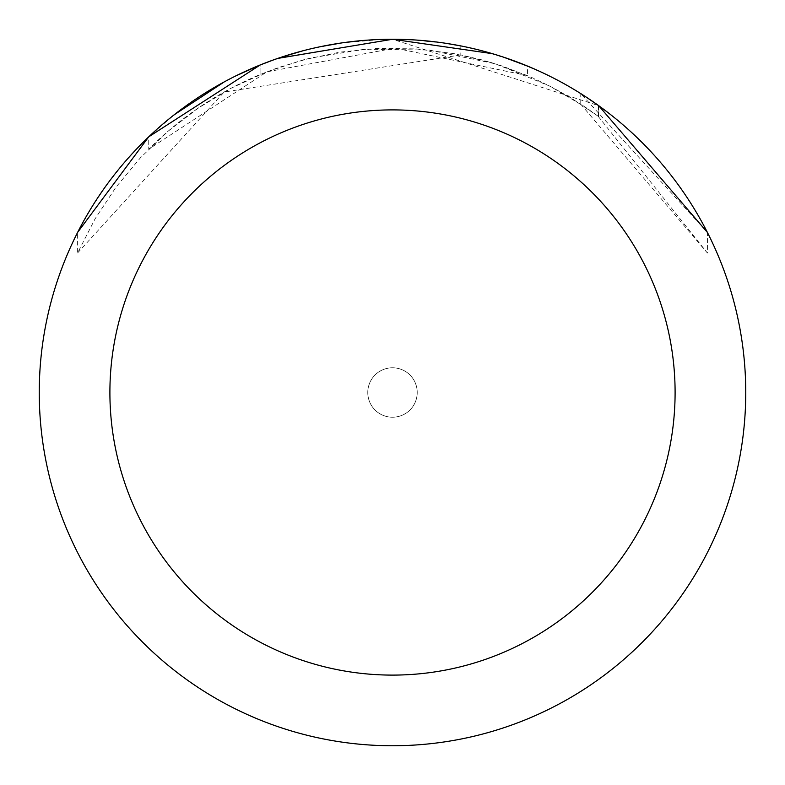 <?xml version="1.0" encoding="UTF-8"?>
<svg xmlns="http://www.w3.org/2000/svg" width="785" height="785" viewBox="0 0 785 785"><rect width="100%" height="100%" fill="white"/><g stroke="black" fill="none" stroke-linecap="round" stroke-linejoin="round"><path stroke-width="0.59" stroke-dasharray="3.92 2.94" d="M392.5 367.772A24.727 24.727 0 0 1 417.227 392.5A24.727 24.727 0 0 1 392.5 417.227A24.727 24.727 0 0 1 367.772 392.5A24.727 24.727 0 0 1 392.5 367.772A24.727 24.727 0 0 1 417.227 392.5A24.727 24.727 0 0 1 392.5 417.227A24.727 24.727 0 0 1 367.772 392.5A24.727 24.727 0 0 1 392.5 367.772A24.727 24.727 0 0 1 417.227 392.5A24.727 24.727 0 0 1 392.5 417.227A24.708 24.708 0 0 1 367.792 392.5A24.708 24.708 0 0 1 392.5 367.792A24.708 24.708 0 0 1 417.208 392.5A24.708 24.708 0 0 1 392.5 417.208A24.727 24.727 0 0 1 367.772 392.5A24.727 24.727 0 0 1 392.5 367.772M392.5 39.25A353.25 353.25 0 0 1 745.75 392.5A353.25 353.25 0 0 1 392.5 745.75A353.25 353.25 0 0 1 39.25 392.5A353.25 353.25 0 0 1 392.5 39.25L364.76 40.339L337.197 43.607L309.977 49.023L283.267 56.569L257.225 66.175L232.017 77.803L207.809 91.374L184.73 106.809L162.946 124.001L142.576 142.86L123.745 163.251L106.574 185.064L91.168 208.153L77.627 232.38L77.627 252.937L95.054 218.868L116.151 186.948L140.652 157.559L168.275 131.066L198.654 107.81L231.438 88.057L266.203 72.073L302.529 60.043L339.964 52.114L378.046 48.385L416.315 48.906L454.279 53.665L491.488 62.614L527.471 75.625L527.471 66.048L499.603 55.882L480.587 50.407L461.305 46.011L441.798 42.704L412.272 39.8L392.5 39.25M492.381 53.665L503.538 57.158M410.898 39.731L446.292 43.371M598.219 116.268L598.219 105.337L598.219 116.268L571.274 98.115L552.414 87.459L532.917 78L502.645 66.166L481.911 59.886L460.815 54.921L460.815 45.922L481.823 50.731L512.674 60.317L542.523 72.691L561.746 82.435L580.331 93.327L598.661 105.651L392.51 39.279M580.704 104.14L707.413 253.025L707.413 232.448L580.763 93.601L585.62 96.712M281.148 57.266L260.07 65.018L260.07 74.555L260.07 65.008A353.25 353.25 0 0 0 148.738 136.835L148.738 149.179A344.419 344.419 0 0 1 260.07 74.555L277.968 67.687L310.153 58.07L364.75 49.2L429.366 50.063L495.541 63.86L549.892 86.144L585.61 107.309L598.661 116.592L580.753 104.091L580.763 93.601M277.968 58.335L273.18 60.013M598.16 116.317L707.413 253.025L707.413 232.448M527.471 75.635L395.061 48.101L266.92 71.847L148.728 149.189L148.728 136.835L174.113 114.846M260.07 65.057L277.959 58.384M460.815 54.921L224.127 92.051L77.627 252.937M224.363 81.836L235.667 75.978M302.588 50.888L313.343 48.238M317.297 47.345L320.143 46.737M341.534 42.949L382.001 39.407M598.661 105.651L598.661 116.592"/><path stroke-width="1.18" d="M277.959 58.384L392.48 39.25L492.381 53.665M503.538 57.158L527.471 66.058M382.001 39.407L392.5 39.25A353.25 353.25 0 0 1 745.75 392.5A353.25 353.25 0 0 1 392.5 745.75A353.25 353.25 0 0 1 39.25 392.5A353.25 353.25 0 0 1 392.5 39.25L410.898 39.731M446.292 43.371L460.815 45.922M585.62 96.712L598.661 105.651L707.413 232.448M392.5 109.9A282.6 282.6 0 0 1 675.1 392.5A282.6 282.6 0 0 1 392.5 675.1A282.6 282.6 0 0 1 109.9 392.5A282.6 282.6 0 0 1 392.5 109.9M273.18 60.013L260.07 65.018L235.667 75.978M77.627 232.38L148.728 136.835L260.07 65.057M174.113 114.846L224.363 81.836M281.148 57.266L302.588 50.888M313.343 48.238L317.297 47.345M320.143 46.737L341.534 42.949M392.5 39.279L277.968 58.335"/></g></svg>
